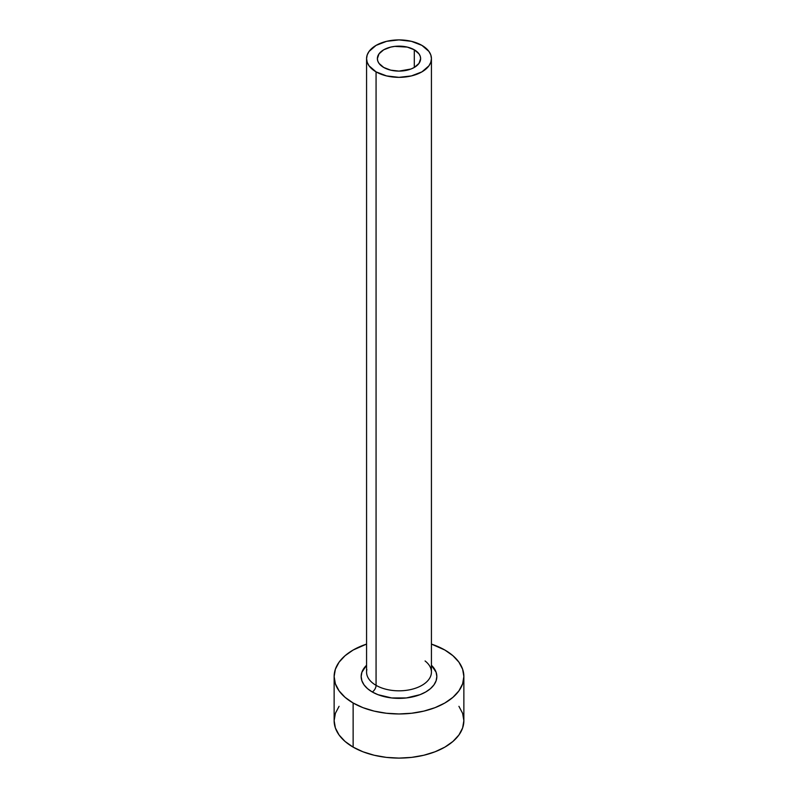<?xml version="1.0" encoding="UTF-8"?>
<svg xmlns="http://www.w3.org/2000/svg" width="798" height="798" viewBox="0 0 798 798"><rect width="100%" height="100%" fill="white"/><g stroke="black" fill="none" stroke-linecap="round" stroke-linejoin="round"><path stroke-width="1.2" d="M383.708 67.451A21.626 12.479 180 0 1 377.374 58.623A21.626 12.479 180 0 1 390.731 47.092A21.626 12.479 180 0 1 414.292 49.795L414.292 67.451L411.01 69.007L399 71.112L390.731 70.154L383.708 67.451L379.02 63.401L377.793 61.057L377.374 58.623L379.02 53.845L383.708 49.795L390.731 47.092L394.781 46.384L407.269 47.092L414.292 49.795L418.98 53.845L420.207 56.189L420.626 58.623L418.98 63.401L414.292 67.451L414.292 49.795A21.626 12.479 180 0 1 420.626 58.623A21.626 12.479 180 0 1 407.269 70.154A21.626 12.479 180 0 1 383.708 67.451M366.861 669.582A32.429 18.723 0 0 0 376.067 685.342A5.406 3.122 -60 0 1 372.247 691.966A37.835 21.845 180 0 1 366.571 665.263L361.893 672.255L361.165 676.514L361.893 680.774L364.038 684.874L367.539 688.654L372.247 691.966A5.406 3.122 120 0 0 376.067 685.342A32.429 18.723 0 0 0 411.409 689.402A32.429 18.723 0 0 0 431.429 672.106L431.429 58.623A32.429 18.723 180 0 1 411.409 75.92A32.429 18.723 180 0 1 376.067 71.87L376.067 685.342L376.067 71.87A32.429 18.723 180 0 1 366.571 58.623A32.429 18.723 180 0 1 386.591 41.326A32.429 18.723 180 0 1 421.933 45.386A32.429 18.723 180 0 1 431.429 58.623L430.81 54.972L428.965 51.461L421.933 45.386L411.409 41.326L399 39.9L386.591 41.326L376.067 45.386L369.035 51.461L367.19 54.972L366.571 58.623L367.19 62.274L369.035 65.795L376.067 71.87L386.591 75.92L399 77.346L411.409 75.92L421.933 71.87L428.965 65.795L430.81 62.274L431.429 58.623M339.07 706.32L335.379 713.342L334.133 720.654A64.867 37.446 0 0 0 353.135 747.128L353.135 702.998L362.96 707.656L374.182 711.118L386.342 713.242L399 713.961L411.658 713.242L423.818 711.118L435.04 707.656L444.865 702.998L452.935 697.322L458.93 690.849L462.621 683.826L463.867 676.514L462.621 669.213L458.93 662.18L452.935 655.707L444.865 650.031L431.429 644.086A64.867 37.446 180 0 1 444.865 650.031A64.867 37.446 180 0 1 463.867 676.514A64.867 37.446 180 0 1 423.818 711.118A64.867 37.446 180 0 1 353.135 702.998L353.135 747.128A64.867 37.446 0 0 0 423.818 755.247A64.867 37.446 0 0 0 463.867 720.654L462.621 713.342L458.93 706.32M353.135 702.998A64.867 37.446 180 0 1 334.133 676.514A64.867 37.446 180 0 1 366.571 644.086L353.135 650.031L345.065 655.707L339.07 662.18L335.379 669.213L334.133 676.514L335.379 683.826L339.07 690.849L345.065 697.322L353.135 702.998M431.429 665.263L436.107 672.255L436.835 676.514L436.107 680.774L433.962 684.874L430.461 688.654L425.753 691.966L420.017 694.679L406.382 697.941L391.619 697.941L377.983 694.679L372.247 691.966A37.835 21.845 180 0 0 422.292 693.731A37.835 21.845 180 0 0 431.429 665.263M334.133 676.514L334.133 720.654L335.379 727.956L339.07 734.978L345.065 741.452L353.135 747.128L362.96 751.786L374.182 755.247L386.342 757.382L399 758.1L411.658 757.382L423.818 755.247L435.04 751.786L444.865 747.128L452.935 741.452L458.93 734.978L462.621 727.956L463.867 720.654L463.867 676.514M366.571 58.623L366.571 672.106A32.429 18.723 0 0 0 376.067 685.342A32.429 18.723 0 0 0 409.364 689.841A32.429 18.723 0 0 0 431.139 674.619A32.429 18.723 0 0 0 425.075 660.963"/></g></svg>
